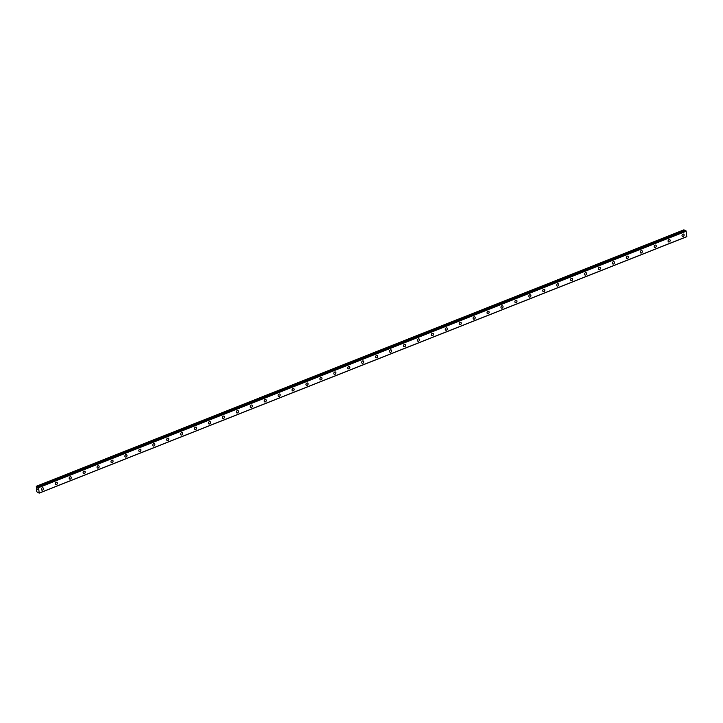 <?xml version="1.0" encoding="UTF-8"?>
<svg xmlns="http://www.w3.org/2000/svg" width="723" height="723" viewBox="0 0 723 723"><rect width="100%" height="100%" fill="white"/><g stroke="black" fill="none" stroke-linecap="round" stroke-linejoin="round"><path stroke-width="1.08" d="M38.491 492.155L38.138 492.67L36.719 491.649L36.313 486.29L37.976 487.926L38.12 487.23L38.599 487.664L39.196 493.05L38.256 492.246M42.973 487.835A1.283 0.976 -62.4 0 1 41.78 490.113A1.283 0.976 -62.4 0 1 42.973 487.835A1.283 0.976 -62.4 0 1 41.78 490.113M56.9 482.322A1.283 0.976 -62.4 0 1 55.707 484.6A1.283 0.976 -62.4 0 1 56.9 482.322A1.283 0.976 -62.4 0 1 55.707 484.6M70.827 476.8A1.283 0.976 -62.4 0 1 69.634 479.087A1.283 0.976 -62.4 0 1 70.827 476.809A1.283 0.976 -62.4 0 1 69.643 479.087M84.754 471.288A1.283 0.976 -62.4 0 1 83.561 473.565A1.283 0.976 -62.4 0 1 84.754 471.288A1.283 0.976 -62.4 0 1 83.57 473.574M98.68 465.775A1.283 0.976 -62.4 0 1 97.497 468.052A1.283 0.976 -62.4 0 1 98.69 465.775A1.283 0.976 -62.4 0 1 97.497 468.052M112.607 460.262A1.283 0.976 -62.4 0 1 111.423 462.539A1.283 0.976 -62.4 0 1 112.616 460.262A1.283 0.976 -62.4 0 1 111.423 462.539M126.543 454.74A1.283 0.976 -62.4 0 1 125.35 457.026A1.283 0.976 -62.4 0 1 126.543 454.74A1.283 0.976 -62.4 0 1 125.35 457.026M140.47 449.227A1.283 0.976 -62.4 0 1 139.277 451.504A1.283 0.976 -62.4 0 1 140.47 449.227A1.283 0.976 -62.4 0 1 139.277 451.504M154.397 443.714A1.283 0.976 -62.4 0 1 153.204 445.992A1.283 0.976 -62.4 0 1 154.397 443.714A1.283 0.976 -62.4 0 1 153.204 445.992M168.323 438.201A1.283 0.976 -62.4 0 1 167.13 440.479A1.283 0.976 -62.4 0 1 168.323 438.201A1.283 0.976 -62.4 0 1 167.14 440.479M182.25 432.679A1.283 0.976 -62.4 0 1 181.066 434.957A1.283 0.976 -62.4 0 1 182.25 432.679A1.283 0.976 -62.4 0 1 181.066 434.966M196.177 427.166A1.283 0.976 -62.4 0 1 194.993 429.444A1.283 0.976 -62.4 0 1 196.186 427.166A1.283 0.976 -62.4 0 1 194.993 429.444M210.113 421.654A1.283 0.976 -62.4 0 1 208.92 423.931A1.283 0.976 -62.4 0 1 210.113 421.654A1.283 0.976 -62.4 0 1 208.92 423.931M224.04 416.132A1.283 0.976 -62.4 0 1 222.847 418.418A1.283 0.976 -62.4 0 1 224.04 416.141A1.283 0.976 -62.4 0 1 222.847 418.418M237.966 410.619A1.283 0.976 -62.4 0 1 236.773 412.905A1.283 0.976 -62.4 0 1 237.966 410.619A1.283 0.976 -62.4 0 1 236.773 412.896M251.893 405.106A1.283 0.976 -62.4 0 1 250.7 407.383A1.283 0.976 -62.4 0 1 251.893 405.106A1.283 0.976 -62.4 0 1 250.7 407.383M265.82 399.593A1.283 0.976 -62.4 0 1 264.627 401.871A1.283 0.976 -62.4 0 1 265.82 399.593A1.283 0.976 -62.4 0 1 264.636 401.871M279.747 394.071A1.283 0.976 -62.4 0 1 278.563 396.358A1.283 0.976 -62.4 0 1 279.756 394.08A1.283 0.976 -62.4 0 1 278.563 396.358M293.674 388.558A1.283 0.976 -62.4 0 1 292.49 390.836A1.283 0.976 -62.4 0 1 293.683 388.558A1.283 0.976 -62.4 0 1 292.49 390.836M307.609 383.045A1.283 0.976 -62.4 0 1 306.416 385.323A1.283 0.976 -62.4 0 1 307.609 383.045A1.283 0.976 -62.4 0 1 306.416 385.323M321.536 377.533A1.283 0.976 -62.4 0 1 320.343 379.81A1.283 0.976 -62.4 0 1 321.536 377.533A1.283 0.976 -62.4 0 1 320.343 379.81M335.463 372.011A1.283 0.976 -62.4 0 1 334.27 374.297A1.283 0.976 -62.4 0 1 335.463 372.011A1.283 0.976 -62.4 0 1 334.27 374.297M349.39 366.498A1.283 0.976 -62.4 0 1 348.197 368.775A1.283 0.976 -62.4 0 1 349.39 366.498A1.283 0.976 -62.4 0 1 348.206 368.775M363.317 360.985A1.283 0.976 -62.4 0 1 362.124 363.262A1.283 0.976 -62.4 0 1 363.317 360.985A1.283 0.976 -62.4 0 1 362.133 363.262M377.243 355.463A1.283 0.976 -62.4 0 1 376.059 357.749A1.283 0.976 -62.4 0 1 377.252 355.472A1.283 0.976 -62.4 0 1 376.059 357.749M391.17 349.95A1.283 0.976 -62.4 0 1 389.986 352.228A1.283 0.976 -62.4 0 1 391.179 349.95A1.283 0.976 -62.4 0 1 389.986 352.237M405.106 344.437A1.283 0.976 -62.4 0 1 403.913 346.715A1.283 0.976 -62.4 0 1 405.106 344.437A1.283 0.976 -62.4 0 1 403.913 346.715M419.033 338.924A1.283 0.976 -62.4 0 1 417.84 341.202A1.283 0.976 -62.4 0 1 419.033 338.924A1.283 0.976 -62.4 0 1 417.84 341.202M432.96 333.402A1.283 0.976 -62.4 0 1 431.767 335.689A1.283 0.976 -62.4 0 1 432.96 333.411A1.283 0.976 -62.4 0 1 431.767 335.689M446.886 327.89A1.283 0.976 -62.4 0 1 445.693 330.167A1.283 0.976 -62.4 0 1 446.886 327.89A1.283 0.976 -62.4 0 1 445.702 330.167M460.813 322.377A1.283 0.976 -62.4 0 1 459.629 324.654A1.283 0.976 -62.4 0 1 460.813 322.377A1.283 0.976 -62.4 0 1 459.62 324.654M474.74 316.864A1.283 0.976 -62.4 0 1 473.556 319.141A1.283 0.976 -62.4 0 1 474.749 316.864A1.283 0.976 -62.4 0 1 473.556 319.141M488.667 311.342A1.283 0.976 -62.4 0 1 487.483 313.628A1.283 0.976 -62.4 0 1 488.676 311.342A1.283 0.976 -62.4 0 1 487.483 313.628M502.602 305.829A1.283 0.976 -62.4 0 1 501.41 308.106A1.283 0.976 -62.4 0 1 502.602 305.829A1.283 0.976 -62.4 0 1 501.41 308.106M516.529 300.316A1.283 0.976 -62.4 0 1 515.336 302.594A1.283 0.976 -62.4 0 1 516.529 300.316A1.283 0.976 -62.4 0 1 515.336 302.594M530.456 294.803A1.283 0.976 -62.4 0 1 529.263 297.081A1.283 0.976 -62.4 0 1 530.456 294.803A1.283 0.976 -62.4 0 1 529.263 297.081M544.383 289.281A1.283 0.976 -62.4 0 1 543.19 291.559A1.283 0.976 -62.4 0 1 544.383 289.281A1.283 0.976 -62.4 0 1 543.199 291.568M558.31 283.768A1.283 0.976 -62.4 0 1 557.117 286.046A1.283 0.976 -62.4 0 1 558.31 283.768A1.283 0.976 -62.4 0 1 557.126 286.046M572.236 278.256A1.283 0.976 -62.4 0 1 571.053 280.533A1.283 0.976 -62.4 0 1 572.245 278.256A1.283 0.976 -62.4 0 1 571.053 280.533M586.163 272.734A1.283 0.976 -62.4 0 1 584.979 275.02A1.283 0.976 -62.4 0 1 586.172 272.743A1.283 0.976 -62.4 0 1 584.979 275.02M600.099 267.221A1.283 0.976 -62.4 0 1 598.906 269.498A1.283 0.976 -62.4 0 1 600.099 267.221A1.283 0.976 -62.4 0 1 598.906 269.507M614.026 261.708A1.283 0.976 -62.4 0 1 612.833 263.985A1.283 0.976 -62.4 0 1 614.026 261.708A1.283 0.976 -62.4 0 1 612.833 263.985M627.953 256.195A1.283 0.976 -62.4 0 1 626.76 258.473A1.283 0.976 -62.4 0 1 627.953 256.195A1.283 0.976 -62.4 0 1 626.76 258.473M641.879 250.673A1.283 0.976 -62.4 0 1 640.686 252.96M641.156 250.664A1.283 0.976 -62.4 0 1 641.409 252.969A1.283 0.976 -62.4 0 1 641.156 250.664M655.806 245.16A1.283 0.976 -62.4 0 1 654.613 247.438A1.283 0.976 -62.4 0 1 655.806 245.16A1.283 0.976 -62.4 0 1 654.622 247.438M669.733 239.647A1.283 0.976 -62.4 0 1 668.549 241.925A1.283 0.976 -62.4 0 1 669.742 239.647A1.283 0.976 -62.4 0 1 668.549 241.925M683.66 234.135A1.283 0.976 -62.4 0 1 682.476 236.412A1.283 0.976 -62.4 0 1 683.669 234.135A1.283 0.976 -62.4 0 1 682.476 236.412M685.377 230.926L683.967 229.824L36.313 486.29M685.784 230.773L38.455 487.401M39.087 493.176L686.751 236.71L686.109 230.944M37.361 489.019L37.894 489.706M685.142 230.438L37.488 486.895M686.254 231.197L38.599 487.664M686.85 236.584L39.196 493.05M685.178 230.492L37.524 486.959M685.341 230.8L37.686 487.266M685.368 230.872L37.713 487.338"/></g></svg>
